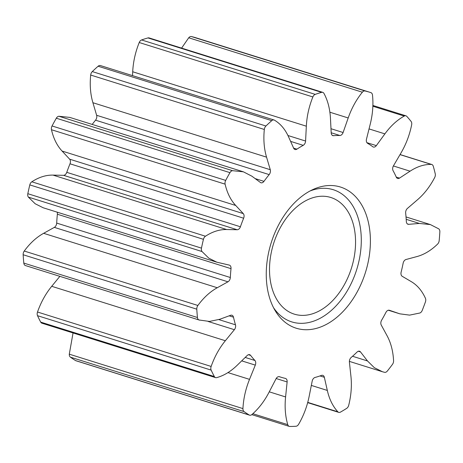 <?xml version="1.0" encoding="UTF-8"?>
<svg xmlns="http://www.w3.org/2000/svg" width="463" height="463" viewBox="0 0 463 463"><rect width="100%" height="100%" fill="white"/><g stroke="black" fill="none" stroke-linecap="round" stroke-linejoin="round"><path stroke-width="0.69" d="M367.865 220.18A73.976 49.402 -72.6 0 1 341 313.567A73.976 49.402 -72.6 0 1 274.981 310.343A73.976 49.402 -72.6 0 1 268.789 295.064A73.976 49.402 -72.6 0 1 312.832 189.587A73.976 49.402 -72.6 0 1 367.865 220.18M273.5 307.646A69.271 46.259 107.4 0 0 334.969 306.998A69.271 46.259 107.4 0 0 358.923 220.747A69.271 46.259 107.4 0 0 310.077 190.964M233.45 317.057A4.074 2.72 107.4 0 0 231.946 315.234A4.074 2.72 107.4 0 0 230.62 315.291L219.763 319.273L209.455 321.444L199.038 319.974A4.074 2.72 -72.6 0 1 197.452 317.508A173.174 115.652 -72.6 0 1 196.787 309.174A4.074 2.72 -72.6 0 1 197.886 305.47C203.639 297.616 210.098 291.707 217.263 287.737L227.964 281.805A4.074 2.72 107.4 0 0 230.331 277.511A125.294 83.676 -72.6 0 1 231.014 268.662A4.074 2.72 107.4 0 0 230.898 266.954A4.074 2.72 107.4 0 0 229.393 265.131A4.074 2.72 107.4 0 0 229.243 265.091L216.858 262.208L208.813 258.18L202.018 251.536A4.074 2.72 -72.6 0 1 201.469 248.127A173.174 115.652 -72.6 0 1 203.442 239.325A4.074 2.72 -72.6 0 1 205.456 236.223C212.529 231.622 219.589 229.393 226.644 229.532L237.178 229.741A4.074 2.72 107.4 0 0 240.413 226.772A125.294 83.676 -72.6 0 1 243.636 218.223A4.074 2.72 107.4 0 0 243.937 214.878A4.074 2.72 107.4 0 0 243.272 213.599L235.719 205.479C230.667 200.045 227.13 192.938 225.111 184.152A4.074 2.72 -72.6 0 1 225.689 180.391A173.174 115.652 -72.6 0 1 229.961 172.647A4.074 2.72 -72.6 0 1 232.542 170.679L243.405 171.825L251.878 176.183L260.426 182.491A4.074 2.72 107.4 0 0 260.976 182.775A4.074 2.72 107.4 0 0 263.962 181.363A125.294 83.676 -72.6 0 1 269.177 174.603A4.074 2.72 107.4 0 0 270.311 169.84A4.074 2.72 107.4 0 0 270.276 169.718L266.555 157.148C264.066 148.739 263.32 139.513 264.321 129.472A4.074 2.72 -72.6 0 1 265.93 126.005A173.174 115.652 -72.6 0 1 271.758 120.658A4.074 2.72 -72.6 0 1 274.073 119.992A4.074 2.72 -72.6 0 1 274.461 120.166C280.485 123.754 285.196 129.339 288.599 136.915L293.681 148.235A4.074 2.72 107.4 0 0 294.995 149.508A4.074 2.72 107.4 0 0 296.91 149.144A125.294 83.676 -72.6 0 1 303.219 145.336A4.074 2.72 107.4 0 0 305.586 141.041L306.338 126.191C306.842 116.254 309.018 106.507 312.866 96.946A4.074 2.72 -72.6 0 1 315.228 94.377A173.174 115.652 -72.6 0 1 321.606 92.351A4.074 2.72 -72.6 0 1 322.746 92.351A4.074 2.72 -72.6 0 1 323.961 93.422C327.804 100.535 329.969 108.903 330.466 118.516L331.201 132.893A4.074 2.72 107.4 0 0 332.845 135.607A4.074 2.72 107.4 0 0 333.568 135.682A125.294 83.676 -72.6 0 1 339.865 135.485A4.074 2.72 107.4 0 0 343.1 132.516L348.199 117.961C351.608 108.22 356.331 99.632 362.361 92.206A4.074 2.72 -72.6 0 1 365.064 90.979A173.174 115.652 -72.6 0 1 370.122 92.374A173.174 115.652 -72.6 0 1 370.886 92.623A4.074 2.72 -72.6 0 1 372.379 94.44A4.074 2.72 -72.6 0 1 372.495 95.065C373.485 104.476 372.727 114.176 370.226 124.177L366.493 139.114A4.074 2.72 107.4 0 0 367.587 143.304A125.294 83.676 -72.6 0 1 372.796 146.748A4.074 2.72 107.4 0 0 373.346 147.031A4.074 2.72 107.4 0 0 376.332 145.625L384.892 133.876C390.616 126.011 397.069 120.079 404.24 116.068A4.074 2.72 -72.6 0 1 405.958 115.825A4.074 2.72 -72.6 0 1 406.821 116.392A173.174 115.652 -72.6 0 1 411.08 121.422A4.074 2.72 -72.6 0 1 411.63 122.562A4.074 2.72 -72.6 0 1 411.653 124.819C409.628 134.895 406.08 144.253 401.022 152.906L393.457 165.829A4.074 2.72 107.4 0 0 393.087 170.691A125.294 83.676 -72.6 0 1 396.305 177.19A4.074 2.72 107.4 0 0 397.619 178.463A4.074 2.72 107.4 0 0 399.534 178.099L410.073 171.188C417.128 166.564 424.189 164.301 431.261 164.406A4.074 2.72 -72.6 0 1 431.788 164.487A4.074 2.72 -72.6 0 1 433.27 166.229A173.174 115.652 -72.6 0 1 434.294 169.973A173.174 115.652 -72.6 0 1 435.237 173.775A4.074 2.72 -72.6 0 1 434.682 177.537C429.982 186.537 424.258 193.939 417.51 199.744L407.428 208.419A4.074 2.72 107.4 0 0 405.663 213.113A125.294 83.676 -72.6 0 1 406.329 221.534A4.074 2.72 107.4 0 0 407.972 224.248A4.074 2.72 107.4 0 0 408.696 224.323L419.397 223.444L430.405 224.59L438.756 228.861A4.074 2.72 -72.6 0 1 439.717 230.406A4.074 2.72 -72.6 0 1 439.85 231.865A173.174 115.652 -72.6 0 1 439.179 240.621A4.074 2.72 -72.6 0 1 437.587 244.099C431.03 250.466 424.12 254.627 416.856 256.589L405.999 259.511A4.074 2.72 107.4 0 0 403.134 263.227A125.294 83.676 -72.6 0 1 401.137 272.117A4.074 2.72 107.4 0 0 402.225 276.307L411.237 281.614C417.267 285.167 421.996 290.723 425.428 298.288A4.074 2.72 -72.6 0 1 425.624 298.849A4.074 2.72 -72.6 0 1 425.416 301.957A173.174 115.652 -72.6 0 1 422.221 310.413A4.074 2.72 -72.6 0 1 419.872 313.005L409.616 315.124L399.858 313.839L389.406 310.279A4.074 2.72 107.4 0 0 389.36 310.262A4.074 2.72 107.4 0 0 385.945 312.375A125.294 83.676 -72.6 0 1 381.628 320.199A4.074 2.72 107.4 0 0 381.257 325.061L387.016 335.634C390.87 342.713 393.058 351.058 393.579 360.683A4.074 2.72 -72.6 0 1 392.462 364.381A173.174 115.652 -72.6 0 1 387.305 371.071A4.074 2.72 -72.6 0 1 384.603 372.327L382.409 371.737L374.307 367.663L367.489 360.955L360.521 351.944A4.074 2.72 107.4 0 0 359.543 351.232A4.074 2.72 107.4 0 0 357.06 352.054A125.294 83.676 -72.6 0 1 351.174 357.459A4.074 2.72 107.4 0 0 349.403 362.147L350.919 376.164C351.932 385.54 351.203 395.24 348.72 405.258A4.074 2.72 -72.6 0 1 346.694 408.349A173.174 115.652 -72.6 0 1 340.455 412.116A4.074 2.72 -72.6 0 1 338.719 412.371A4.074 2.72 -72.6 0 1 337.868 411.821C332.828 406.346 329.309 399.216 327.318 390.431L324.343 377.293A4.074 2.72 107.4 0 0 324.314 377.171A4.074 2.72 107.4 0 0 322.804 375.348A4.074 2.72 107.4 0 0 321.484 375.406A125.294 83.676 -72.6 0 1 315.037 377.455A4.074 2.72 107.4 0 0 312.178 381.165L309.186 396.195C307.183 406.254 303.659 415.624 298.606 424.311A4.074 2.72 -72.6 0 1 296.019 426.249A173.174 115.652 -72.6 0 1 289.78 426.446A4.074 2.72 -72.6 0 1 289.236 426.365A4.074 2.72 -72.6 0 1 287.755 424.652C285.289 416.202 284.566 406.971 285.59 396.941L287.124 381.958A4.074 2.72 107.4 0 0 287.014 380.256A4.074 2.72 107.4 0 0 285.503 378.427A4.074 2.72 107.4 0 0 285.358 378.393A125.294 83.676 -72.6 0 1 280.85 377.183A125.294 83.676 -72.6 0 1 279.473 376.732A4.074 2.72 107.4 0 0 279.426 376.714A4.074 2.72 107.4 0 0 276.012 378.821L269.032 392.271C264.361 401.265 258.649 408.69 251.901 414.535A4.074 2.72 -72.6 0 1 249.609 415.184A4.074 2.72 -72.6 0 1 249.198 414.998A173.174 115.652 -72.6 0 1 244.047 411.584A4.074 2.72 -72.6 0 1 242.93 408.597C243.463 398.643 245.662 388.897 249.528 379.365L255.298 365.116A4.074 2.72 107.4 0 0 255.599 361.777A4.074 2.72 107.4 0 0 254.934 360.492A125.294 83.676 -72.6 0 1 250.628 355.41A4.074 2.72 107.4 0 0 249.644 354.704A4.074 2.72 107.4 0 0 247.167 355.52L237.403 365.058C230.869 371.442 223.965 375.632 216.684 377.629A4.074 2.72 -72.6 0 1 215.561 377.623A4.074 2.72 -72.6 0 1 214.334 376.535A173.174 115.652 -72.6 0 1 211.151 370.105A4.074 2.72 -72.6 0 1 211.145 366.441C214.583 356.695 219.317 348.124 225.354 340.733L234.376 329.697A4.074 2.72 107.4 0 0 235.505 324.933A4.074 2.72 107.4 0 0 235.47 324.812A125.294 83.676 -72.6 0 1 233.485 317.184A4.074 2.72 107.4 0 0 233.45 317.057M92.189 124.431A125.294 83.676 -72.6 0 1 95.54 120.177A4.074 2.72 107.4 0 0 96.669 115.414A4.074 2.72 107.4 0 0 96.634 115.293L92.913 102.722C90.424 94.313 89.683 85.088 90.684 75.047A4.074 2.72 -72.6 0 1 92.287 71.58A173.174 115.652 -72.6 0 1 98.115 66.232A4.074 2.72 -72.6 0 1 100.43 65.567L274.073 119.992M216.858 262.208L43.221 207.783L35.171 203.755L28.382 197.111A4.074 2.72 -72.6 0 1 27.826 193.702A173.174 115.652 -72.6 0 1 29.8 184.899A4.074 2.72 -72.6 0 1 31.82 181.797C38.892 177.196 45.953 174.968 53.002 175.107L63.541 175.315A4.074 2.72 107.4 0 0 66.77 172.346A125.294 83.676 -72.6 0 1 70 163.798A4.074 2.72 107.4 0 0 70.301 160.453A4.074 2.72 107.4 0 0 69.635 159.174L62.083 151.054C57.03 145.619 53.494 138.512 51.474 129.727A4.074 2.72 -72.6 0 1 52.053 125.965A173.174 115.652 -72.6 0 1 56.318 118.215A4.074 2.72 -72.6 0 1 58.905 116.254L69.768 117.399L243.405 171.825M199.628 320.165L25.401 265.548A4.074 2.72 -72.6 0 1 23.81 263.082A173.174 115.652 -72.6 0 1 23.15 254.748A4.074 2.72 -72.6 0 1 24.25 251.044C30.002 243.191 36.461 237.282 43.62 233.311L54.327 227.379A4.074 2.72 107.4 0 0 56.694 223.085A125.294 83.676 -72.6 0 1 57.371 214.236A4.074 2.72 107.4 0 0 57.262 212.529A4.074 2.72 107.4 0 0 57.14 212.147M271.607 286.742A61.122 40.819 107.4 0 0 294.26 314.128A61.122 40.819 107.4 0 0 340.994 290.214A61.122 40.819 107.4 0 0 353.466 224.873A61.122 40.819 107.4 0 0 330.819 197.487A61.122 40.819 107.4 0 0 284.079 221.401A61.122 40.819 107.4 0 0 271.607 286.742M132.505 75.619L132.702 71.765C133.205 61.828 135.381 52.082 139.23 42.521A4.074 2.72 -72.6 0 1 141.591 39.951A173.174 115.652 -72.6 0 1 147.969 37.925A4.074 2.72 -72.6 0 1 149.109 37.925L322.746 92.351M181.6 48.111L188.719 37.781A4.074 2.72 -72.6 0 1 191.427 36.554A173.174 115.652 -72.6 0 1 196.48 37.949L370.122 92.374M249.609 415.184L75.967 360.758A4.074 2.72 -72.6 0 1 75.562 360.573A173.174 115.652 -72.6 0 1 70.405 357.158A4.074 2.72 -72.6 0 1 69.294 354.172L73.044 332.949M215.561 377.623L41.925 323.197A4.074 2.72 -72.6 0 1 40.698 322.109A173.174 115.652 -72.6 0 1 37.515 315.679A4.074 2.72 -72.6 0 1 37.503 312.016C40.947 302.27 45.681 293.698 51.717 286.308L59.849 276.353M218.843 319.597L235.47 324.812M245.199 357.442L254.934 360.492M96.634 115.293L270.276 169.718M69.635 159.174L243.272 213.599M54.327 227.379L227.964 281.805M56.694 223.085L230.331 277.511M57.371 214.236L231.014 268.662M28.382 197.111L202.018 251.536M27.826 193.702L201.469 248.127M29.8 184.899L203.442 239.325M31.82 181.797L205.456 236.223M53.002 175.107L226.644 229.532M63.541 175.315L237.178 229.741M66.77 172.346L240.413 226.772M70 163.798L243.636 218.223M62.083 151.054L235.719 205.479M51.474 129.727L225.111 184.152M52.053 125.965L225.689 180.391M56.318 118.215L229.961 172.647M58.905 116.254L232.542 170.679M255.159 178.608L263.962 181.363M95.54 120.177L269.177 174.603M92.913 102.722L266.555 157.148M90.684 75.047L264.321 129.472M92.287 71.58L265.93 126.005M98.115 66.232L271.758 120.658M293.629 148.114L296.91 149.144M290.608 141.383L303.219 145.336M287.94 135.509L305.586 141.041M132.702 71.765L306.338 126.191M139.23 42.521L312.866 96.946M141.591 39.951L315.228 94.377M147.969 37.925L321.606 92.351M332.202 135.254L333.568 135.682M331.195 132.765L339.865 135.485M330.987 128.72L343.1 132.516M329.876 112.22L348.199 117.961M188.719 37.781L362.361 92.206M191.427 36.554L365.064 90.979M366.916 142.673L376.332 145.625M369.046 128.911L384.892 133.876M372.86 106.235L404.24 116.068M396.253 177.074L399.534 178.099M393.388 165.957L410.073 171.188M400.02 154.613L431.261 164.406M407.336 223.901L408.696 224.323M406.201 219.312L419.397 223.444M388.364 310.227L399.158 313.613M352.54 356.267L367.489 360.955M358.333 351.255L360.521 351.944M307.739 402.376L337.868 411.821M311.327 385.419L327.318 390.431M319.997 375.933L324.343 377.293M252.844 413.708L287.755 424.652M269.263 391.825L285.59 396.941M276.179 378.526L287.124 381.958M75.562 360.573L249.198 414.998M70.405 357.158L244.047 411.584M69.294 354.172L242.93 408.597M227.958 372.605L249.528 379.365M241.703 360.856L255.298 365.116M248.428 354.722L250.628 355.41M40.698 322.109L214.334 376.535M37.515 315.679L211.151 370.105M37.503 312.016L211.145 366.441M51.717 286.308L225.354 340.733M208.142 321.472L234.376 329.697M229.156 315.83L233.485 317.184M25.401 265.548L199.038 319.974M23.81 263.082L197.452 317.508M23.15 254.748L196.787 309.174M24.25 251.044L197.886 305.47M43.62 233.311L217.263 287.737M372.883 105.46L405.958 115.825M400.061 154.544L431.788 164.487M406.028 216.944L430.405 224.59M388.347 310.233L399.858 313.839M349.38 361.383L382.409 371.737M307.669 402.636L338.719 412.371M251.791 414.628L289.236 426.365M279.166 376.656L280.85 377.183"/></g></svg>
